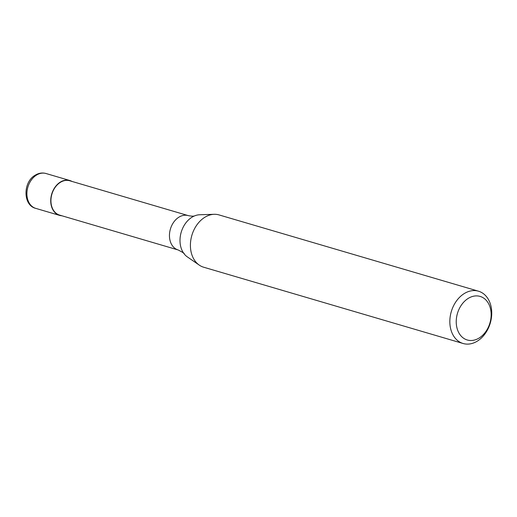<?xml version="1.0" encoding="UTF-8"?>
<svg xmlns="http://www.w3.org/2000/svg" width="517" height="517" viewBox="0 0 517 517"><rect width="100%" height="100%" fill="white"/><g stroke="black" fill="none" stroke-linecap="round" stroke-linejoin="round"><path stroke-width="0.78" d="M61.878 215.77A18.173 13.545 -73.6 0 1 59.565 215.376A18.173 13.545 -73.6 0 1 51.48 206.361A18.173 13.545 -73.6 0 1 55.035 187.173A18.173 13.545 -73.6 0 1 69.814 180.511A18.173 13.545 -73.6 0 1 71.979 181.428M59.642 215.111A17.901 13.345 -73.6 0 1 51.674 206.231A17.901 13.345 -73.6 0 1 55.177 187.335A17.901 13.345 -73.6 0 1 69.737 180.769L188.253 215.615A17.901 13.345 -73.6 0 0 178.733 217.289A17.901 13.345 -73.6 0 0 170.196 241.077A17.901 13.345 -73.6 0 0 178.158 249.963L59.642 215.111M463.096 343.495L203.672 267.218A27.259 20.318 -73.6 0 1 199.258 265.105L187.341 256.897A22.612 16.854 -73.6 0 1 183.8 253.401A22.612 16.854 -73.6 0 1 180.944 247.43A22.612 16.854 -73.6 0 1 191.729 217.373A22.612 16.854 -73.6 0 1 194.864 215.776A22.612 16.854 -73.6 0 1 199.736 214.755L214.193 214.303A27.259 20.318 -73.6 0 1 219.046 214.917L478.477 291.194A27.259 20.318 -73.6 0 1 490.601 304.72A27.259 20.318 -73.6 0 1 485.269 333.497A27.259 20.318 -73.6 0 1 463.096 343.495A27.259 20.318 -73.6 0 1 450.973 329.969A27.259 20.318 -73.6 0 1 456.304 301.191A27.259 20.318 -73.6 0 1 478.477 291.194M199.258 265.105A27.259 20.318 -73.6 0 1 191.542 253.692A27.259 20.318 -73.6 0 1 214.193 214.303M490.206 307.68A22.716 16.932 -73.6 0 1 479.369 337.872A22.716 16.932 -73.6 0 1 457.177 328.722A22.716 16.932 -73.6 0 1 468.014 298.529A22.716 16.932 -73.6 0 1 490.206 307.68M36.326 175.198A18.173 13.545 -73.6 0 1 45.994 173.505C42.258 172.478 38.601 173.079 35.02 175.302C22.826 182.249 22.935 205.404 35.744 208.37A18.173 13.545 -73.6 0 1 27.659 199.355A18.173 13.545 -73.6 0 1 36.326 175.198M59.565 215.376L35.744 208.37M69.814 180.511L45.994 173.505M178.158 249.963C183.167 252.606 185.047 253.75 183.8 253.401M194.864 215.776C193.901 216.339 191.697 216.287 188.253 215.615"/></g></svg>
